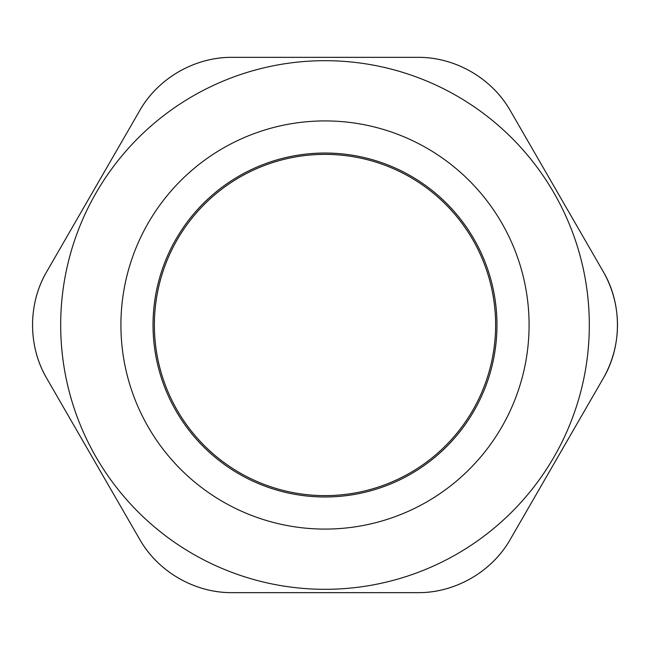 <?xml version="1.0" encoding="UTF-8"?>
<svg xmlns="http://www.w3.org/2000/svg" width="650" height="650" viewBox="0 0 650 650"><rect width="100%" height="100%" fill="white"/><g stroke="black" fill="none" stroke-linecap="round" stroke-linejoin="round"><path stroke-width="0.97" d="M154.367 325A170.633 170.633 0 0 1 410.312 177.231A170.633 170.633 0 0 1 410.312 472.769A170.633 170.633 0 0 1 154.367 325M325 154.367A170.633 170.633 0 0 1 472.769 410.312A170.633 170.633 0 0 1 177.231 410.312A170.633 170.633 0 0 1 325 154.367M93.202 191.173L139.563 110.874C157.828 78.358 194.984 56.908 232.278 57.346L417.723 57.346C455.016 56.908 492.172 78.358 510.437 110.874L603.159 271.473C622.188 303.55 622.188 346.45 603.159 378.527L510.437 539.126C492.172 571.642 455.016 593.092 417.723 592.654L232.278 592.654C194.984 593.092 157.828 571.642 139.563 539.126L46.841 378.527C27.796 346.158 27.796 303.842 46.841 271.473L139.563 110.874C158.072 78.195 194.724 57.029 232.278 57.346L417.723 57.346C455.276 57.029 491.928 78.195 510.437 110.874L603.159 271.473C612.601 288.113 617.378 305.955 617.5 325C617.378 344.045 612.601 361.887 603.159 378.527L510.437 539.126C491.928 571.805 455.276 592.971 417.723 592.654L232.278 592.654C194.724 592.971 158.072 571.805 139.563 539.126L46.841 378.527C27.812 346.45 27.812 303.55 46.841 271.473L93.202 191.173L46.841 271.473M325 60.686A264.314 264.314 0 0 0 60.686 325A264.314 264.314 0 0 0 325 589.314A264.314 264.314 0 0 0 589.314 325A264.314 264.314 0 0 0 325 60.686A264.314 264.314 0 0 0 60.686 325A264.314 264.314 0 0 0 325 589.314A264.314 264.314 0 0 0 589.314 325A264.314 264.314 0 0 0 325 60.686M556.798 458.827L603.159 378.527M325 592.654L417.723 592.654M93.202 458.827L139.563 539.126M556.798 191.173L510.437 110.874M325 57.346L232.278 57.346M325 153.034A171.966 171.966 0 0 0 176.069 410.987A171.966 171.966 0 0 0 473.931 410.987A171.966 171.966 0 0 0 325 153.034M325 120.916A204.084 204.084 0 0 0 148.257 427.042A204.084 204.084 0 0 0 501.743 427.042A204.084 204.084 0 0 0 325 120.916"/></g></svg>
